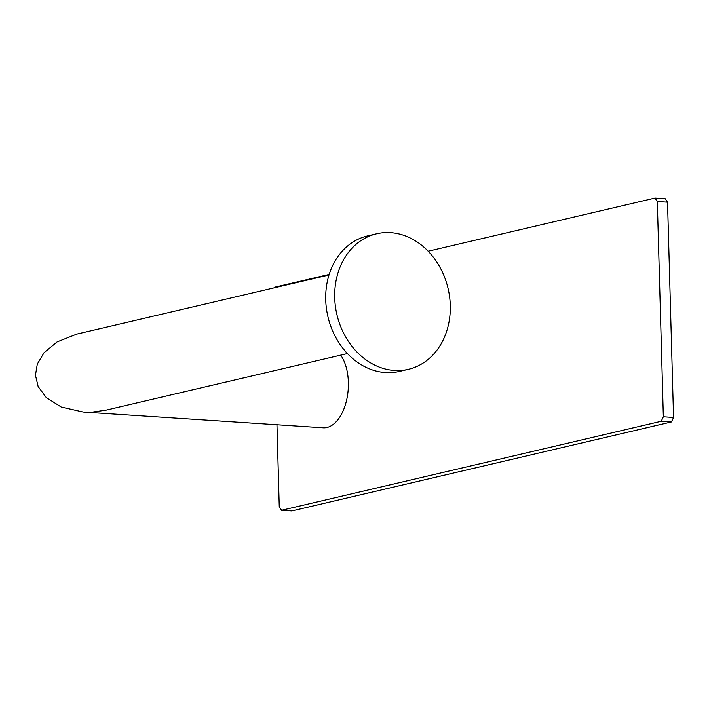 <?xml version="1.0" encoding="UTF-8"?>
<svg xmlns="http://www.w3.org/2000/svg" width="709" height="709" viewBox="0 0 709 709"><rect width="100%" height="100%" fill="white"/><g stroke="black" fill="none" stroke-linecap="round" stroke-linejoin="round"><path stroke-width="1.06" d="M347.419 353.561L106.075 410.13L92.533 412.071L83.183 412.026L61.302 407.063L46.262 397.589L38.135 386.538L35.45 375.194L37.293 364.107L44.047 352.728L57.066 341.933L76.758 334.116L329.003 274.995M408.384 369.318L399.397 371.427A69.606 57.101 -103.2 0 1 385.43 372.562A69.606 57.101 76.8 0 1 326.397 308.309A69.606 57.101 76.8 0 1 367.625 235.893L376.612 233.784A69.606 57.101 76.8 0 0 335.384 306.199A69.606 57.101 76.8 0 0 394.417 370.461A69.606 57.101 -103.2 0 0 408.384 369.318A69.606 57.101 -103.2 0 0 449.612 296.903A69.606 57.101 -103.2 0 0 390.57 232.649A69.606 57.101 76.8 0 0 376.612 233.784M340.701 355.138A40.351 22.387 93.8 0 1 348.367 382.275A40.351 22.387 93.8 0 1 323.251 427.802L83.183 412.026M276.962 424.762L279.257 506.829L281.588 510.267L661.222 421.279L663.34 416.795L657.323 201.498L654.992 198.068L428.183 251.225M329.18 274.436L275.358 287.048L275.083 287.632M281.588 510.267L291.798 510.932L671.432 421.952L673.55 417.468L667.532 202.171L665.202 198.733L654.992 198.068M661.222 421.279L671.432 421.952M663.34 416.795L673.55 417.468M657.323 201.498L667.532 202.171"/></g></svg>
